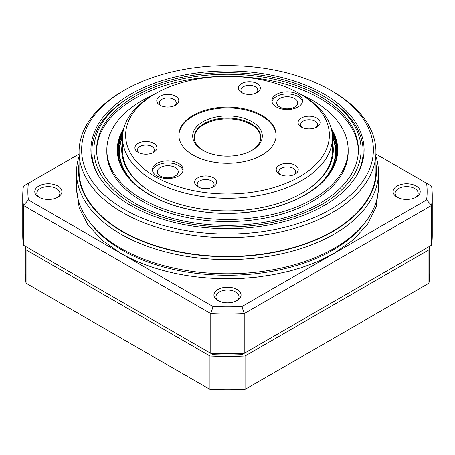 <?xml version="1.0" encoding="UTF-8"?>
<svg xmlns="http://www.w3.org/2000/svg" width="455" height="455" viewBox="0 0 455 455"><rect width="100%" height="100%" fill="white"/><g stroke="black" fill="none" stroke-linecap="round" stroke-linejoin="round"><path stroke-width="0.68" d="M76.559 189.104L79.204 208.043L88.043 225.054L102.472 240.502L120.723 253.259C150.463 269.929 186.055 278.443 227.5 278.796L243.055 278.335L256.927 277.123L273.404 274.672L289.192 271.186L300.567 267.91L312.909 263.513L320.229 260.419L334.277 253.259L353.626 239.552L367.788 223.871L376.177 206.86L378.441 189.104M28.392 248.015L213.059 354.633A199.631 115.257 0 0 0 241.941 354.633L431.567 245.154A204.75 118.209 180 0 0 432.25 235.497L432.25 195.792A204.75 118.209 180 0 1 431.567 205.45L431.567 245.154M39.534 197.567A11.517 6.649 180 0 1 36.827 193.284A11.517 6.649 180 0 1 43.936 187.142A11.517 6.649 180 0 1 56.488 188.586A11.517 6.649 180 0 1 59.861 193.284A11.517 6.649 180 0 1 57.154 197.567M218.69 301.005A11.517 6.649 180 0 1 215.983 296.723A11.517 6.649 180 0 1 223.092 290.58A11.517 6.649 180 0 1 235.644 292.019A11.517 6.649 180 0 1 239.017 296.723A11.517 6.649 180 0 1 236.31 301.005M397.846 197.567A11.517 6.649 180 0 1 395.139 193.284A11.517 6.649 180 0 1 402.248 187.142A11.517 6.649 180 0 1 414.801 188.586A11.517 6.649 180 0 1 418.173 193.284A11.517 6.649 180 0 1 415.466 197.567M38.755 197.151L38.755 197.151A13.565 7.832 180 0 1 38.755 186.078A13.565 7.832 180 0 1 57.933 186.078A13.565 7.832 180 0 1 57.933 197.151A13.565 7.832 180 0 1 38.755 197.151M217.911 300.584L217.911 300.584A13.565 7.832 180 0 1 217.911 289.511A13.565 7.832 180 0 1 237.089 289.511A13.565 7.832 180 0 1 237.089 300.584A13.565 7.832 180 0 1 217.911 300.584M397.067 197.151L397.067 197.151A13.565 7.832 180 0 1 397.067 186.078A13.565 7.832 180 0 1 416.245 186.078A13.565 7.832 180 0 1 416.245 197.151A13.565 7.832 180 0 1 397.067 197.151M375.944 156.406A151.003 87.184 180 0 1 378.503 172.388L378.503 186.601A151.003 87.184 180 0 1 365.348 222.188A151.003 87.184 180 0 1 120.723 248.242A151.003 87.184 180 0 1 89.652 222.188A151.003 87.184 180 0 1 76.497 186.601L76.497 172.388A151.003 87.184 180 0 1 79.056 156.406M378.503 172.388A151.003 87.184 180 0 1 285.285 252.935A151.003 87.184 180 0 1 120.723 234.035A151.003 87.184 180 0 1 76.497 172.388M375.944 163.595A148.956 86.001 180 0 1 290.159 248.737A148.956 86.001 180 0 1 122.173 231.527A148.956 86.001 180 0 1 79.056 163.595M332.468 91.307L330.66 90.266L332.463 91.307A148.444 85.705 180 0 1 332.468 91.307A148.444 85.705 180 0 1 375.944 151.907A148.444 85.705 180 0 1 284.307 231.089A148.444 85.705 180 0 1 122.537 212.508A148.444 85.705 180 0 1 79.056 151.907A148.444 85.705 180 0 1 122.531 91.307L124.34 90.266A145.884 84.226 180 0 1 330.654 90.261A145.884 84.226 180 0 1 330.66 90.266A145.884 84.226 180 0 1 330.654 209.374A145.884 84.226 180 0 1 124.346 209.374A145.884 84.226 180 0 1 124.34 90.266M79.056 151.907L79.056 170.716A148.444 85.705 0 0 0 122.537 231.316A148.444 85.705 0 0 0 284.307 249.897A148.444 85.705 0 0 0 375.944 170.716L375.944 151.907M130.926 205.575A136.58 78.851 180 0 1 95.522 170.113A136.58 78.851 180 0 1 159.301 81.502A136.58 78.851 180 0 1 324.074 94.06A136.58 78.851 180 0 1 359.478 170.113A136.58 78.851 180 0 1 262.95 225.97A136.58 78.851 180 0 1 130.926 205.575M91.853 151.703A135.647 78.317 0 0 0 91.853 151.907A135.647 78.317 0 0 0 95.982 171.091M359.018 171.091A135.647 78.317 0 0 0 363.147 151.907A135.647 78.317 0 0 0 363.147 151.703M323.42 96.113L321.969 95.277A133.599 77.134 180 0 1 321.969 204.363A133.599 77.134 180 0 1 133.031 204.363A133.599 77.134 180 0 1 133.031 95.277A133.599 77.134 180 0 1 321.969 95.277L323.414 96.113A135.647 78.317 180 0 1 323.42 96.113A135.647 78.317 180 0 1 363.147 151.492A135.647 78.317 180 0 1 356.367 175.937M134.942 203.254A130.898 75.57 180 0 1 96.602 149.82A130.898 75.57 180 0 1 177.41 80A130.898 75.57 180 0 1 320.058 96.38A130.898 75.57 180 0 1 358.398 149.82A130.898 75.57 180 0 1 277.59 219.64A130.898 75.57 180 0 1 134.942 203.254M358.381 150.867A130.898 75.57 0 0 0 320.058 98.473A130.898 75.57 0 0 0 178.246 81.894A130.898 75.57 0 0 0 96.619 150.867M106.84 149.82L106.84 151.907A120.66 69.66 0 0 0 142.182 201.167A120.66 69.66 0 0 0 273.671 216.267A120.66 69.66 0 0 0 348.16 151.907L348.16 149.82A120.66 69.66 180 0 1 273.671 214.18A120.66 69.66 180 0 1 142.182 199.08A120.66 69.66 180 0 1 106.84 149.82A120.66 69.66 180 0 1 153.085 94.987M301.915 94.987A120.66 69.66 180 0 1 312.818 100.561A120.66 69.66 180 0 1 348.16 149.82M332.434 142.079A105.787 61.078 180 0 1 302.302 193.005A105.787 61.078 180 0 1 152.698 193.005L152.698 193.005A105.787 61.078 180 0 1 122.566 142.079M123.157 144.11A104.934 60.583 0 0 0 152.999 193.182M429.691 246.235L429.691 273.114A202.191 116.736 180 0 1 428.928 283.249L245.052 389.406A202.191 116.736 180 0 1 209.948 389.406L26.072 283.249A202.191 116.736 180 0 1 25.309 273.114L25.309 246.235M26.072 283.249L26.072 249.812A202.191 116.736 180 0 1 25.651 246.434M209.948 389.406L209.948 355.969L26.072 249.812M245.052 389.406L245.052 355.969A202.191 116.736 180 0 1 209.948 355.969M428.928 283.249L428.928 249.812L245.052 355.969M429.349 246.434A202.191 116.736 180 0 1 428.928 249.812M241.941 354.633L426.608 248.015M432.25 195.792A204.75 118.209 180 0 0 431.567 186.14L426.608 183.274A199.631 115.257 180 0 1 426.608 199.95L431.567 205.45L244.221 313.609L244.221 353.313A204.75 118.209 180 0 1 210.779 353.313L213.059 354.633M23.433 245.154L23.433 205.45A204.75 118.209 180 0 1 22.75 195.792L22.75 235.497A204.75 118.209 180 0 0 23.433 245.154L210.779 353.313L210.779 313.609A204.75 118.209 180 0 0 244.221 313.609L241.941 306.568L426.608 199.95M213.059 306.568L28.392 199.95L23.433 205.45L210.779 313.609L213.059 306.568A199.631 115.257 180 0 0 241.941 306.568M22.75 195.792A204.75 118.209 180 0 1 23.433 186.14L28.392 183.274A199.631 115.257 180 0 0 28.392 199.95M79.056 154.023L28.392 183.274M426.608 183.274L375.944 154.023M98.633 175.937A135.647 78.317 180 0 1 91.853 151.492A135.647 78.317 180 0 1 131.58 96.113L133.031 95.277M302.001 193.182A104.934 60.583 0 0 0 331.843 144.11M276.122 135.607A48.628 28.073 0 0 0 261.887 116.173A48.628 28.073 0 0 0 209.226 110.008A48.628 28.073 0 0 0 178.878 135.607M193.113 155.041A48.628 28.073 180 0 1 178.872 135.192A48.628 28.073 180 0 1 208.89 109.251A48.628 28.073 180 0 1 261.887 115.337A48.628 28.073 180 0 1 276.128 135.192A48.628 28.073 180 0 1 246.109 161.127A48.628 28.073 180 0 1 193.113 155.041M279.438 174.163L279.438 174.163A11.005 6.353 180 0 1 279.438 165.176A11.005 6.353 180 0 1 295.005 165.176A11.005 6.353 180 0 1 295.005 174.163A11.005 6.353 180 0 1 279.438 174.163M293.981 174.686A8.446 4.874 0 0 0 295.67 171.762A8.446 4.874 0 0 0 293.196 168.31A8.446 4.874 0 0 0 283.988 167.258A8.446 4.874 0 0 0 278.779 171.762A8.446 4.874 0 0 0 280.462 174.686M197.857 186.783L197.857 186.783A11.005 6.353 180 0 1 197.857 177.797A11.005 6.353 180 0 1 213.423 177.797A11.005 6.353 180 0 1 213.423 186.783A11.005 6.353 180 0 1 197.857 186.783M212.4 187.306A8.446 4.874 0 0 0 214.089 184.383A8.446 4.874 0 0 0 211.615 180.931A8.446 4.874 0 0 0 202.407 179.879A8.446 4.874 0 0 0 197.197 184.383A8.446 4.874 0 0 0 198.88 187.306M138.138 152.306L138.138 152.306A11.005 6.353 180 0 1 138.138 143.319A11.005 6.353 180 0 1 153.699 143.319A11.005 6.353 180 0 1 153.699 152.306A11.005 6.353 180 0 1 138.138 152.306M152.675 152.829A8.446 4.874 0 0 0 154.364 149.9A8.446 4.874 0 0 0 151.89 146.453A8.446 4.874 0 0 0 142.688 145.395A8.446 4.874 0 0 0 137.473 149.9A8.446 4.874 0 0 0 139.162 152.829M159.995 105.202L159.995 105.202A11.005 6.353 180 0 1 159.995 96.215A11.005 6.353 180 0 1 175.562 96.215A11.005 6.353 180 0 1 175.562 105.202A11.005 6.353 180 0 1 159.995 105.202M174.538 105.725A8.446 4.874 0 0 0 176.221 102.802A8.446 4.874 0 0 0 173.753 99.355A8.446 4.874 0 0 0 164.545 98.297A8.446 4.874 0 0 0 159.33 102.802A8.446 4.874 0 0 0 161.019 105.725M241.577 92.581L241.577 92.581A11.005 6.353 180 0 1 241.577 83.595A11.005 6.353 180 0 1 257.143 83.595A11.005 6.353 180 0 1 257.143 92.581A11.005 6.353 180 0 1 241.577 92.581M256.119 93.104A8.446 4.874 0 0 0 257.803 90.181A8.446 4.874 0 0 0 255.335 86.734A8.446 4.874 0 0 0 246.127 85.676A8.446 4.874 0 0 0 240.911 90.181A8.446 4.874 0 0 0 242.6 93.104M301.301 127.064L301.301 127.064A11.005 6.353 180 0 1 301.301 118.078A11.005 6.353 180 0 1 316.862 118.078A11.005 6.353 180 0 1 316.862 127.064A11.005 6.353 180 0 1 301.301 127.064M315.838 127.588A8.446 4.874 0 0 0 317.527 124.659A8.446 4.874 0 0 0 315.053 121.212A8.446 4.874 0 0 0 305.851 120.154A8.446 4.874 0 0 0 300.636 124.659A8.446 4.874 0 0 0 302.325 127.588M276.361 106.982A15.356 8.867 180 0 1 271.868 100.709A15.356 8.867 180 0 1 281.344 92.519A15.356 8.867 180 0 1 298.082 94.441A15.356 8.867 180 0 1 302.581 100.709A15.356 8.867 180 0 1 293.1 108.904A15.356 8.867 180 0 1 276.361 106.982M302.473 101.755A15.356 8.867 0 0 0 298.082 96.534A15.356 8.867 0 0 0 282.191 94.424A15.356 8.867 0 0 0 271.971 101.755M156.918 175.943A15.356 8.867 180 0 1 152.419 169.669A15.356 8.867 180 0 1 161.9 161.48A15.356 8.867 180 0 1 178.639 163.402A15.356 8.867 180 0 1 183.132 169.669A15.356 8.867 180 0 1 173.656 177.859A15.356 8.867 180 0 1 156.918 175.943M183.029 170.716A15.356 8.867 0 0 0 178.639 165.489A15.356 8.867 0 0 0 162.748 163.385A15.356 8.867 0 0 0 152.527 170.716M301.699 94.862L299.526 93.605A101.863 58.809 0 0 0 155.474 93.605A101.863 58.809 0 0 0 155.474 176.779A101.863 58.809 0 0 0 299.526 176.779A101.863 58.809 0 0 0 299.526 93.605L301.699 94.862A104.934 60.583 0 0 1 332.434 137.7L332.434 150.514M155.474 93.605L153.301 94.862A104.934 60.583 0 0 0 122.566 137.7A104.934 60.583 0 0 0 153.301 180.538A104.934 60.583 0 0 0 267.659 193.671A104.934 60.583 0 0 0 332.434 137.7M202.89 150.235A34.807 20.094 180 0 1 202.885 150.235A34.807 20.094 180 0 1 202.89 121.815A34.807 20.094 180 0 1 252.11 121.815A34.807 20.094 180 0 1 252.115 150.235A34.807 20.094 180 0 1 202.89 150.235M251.558 150.548A33.272 19.207 0 0 0 260.772 137.279A33.272 19.207 0 0 0 251.029 123.697A33.272 19.207 0 0 0 214.766 119.534A33.272 19.207 0 0 0 194.228 137.279A33.272 19.207 0 0 0 203.442 150.548M294.641 98.519A10.493 6.057 0 0 0 283.203 97.205A10.493 6.057 0 0 0 276.731 102.802A10.493 6.057 0 0 0 279.802 107.084A10.493 6.057 0 0 0 291.24 108.398A10.493 6.057 0 0 0 297.718 102.802A10.493 6.057 0 0 0 294.641 98.519M175.198 167.48A10.493 6.057 0 0 0 163.76 166.166A10.493 6.057 0 0 0 157.282 171.762A10.493 6.057 0 0 0 160.359 176.045A10.493 6.057 0 0 0 171.797 177.359A10.493 6.057 0 0 0 178.269 171.762A10.493 6.057 0 0 0 175.198 167.48M260.766 137.7A33.272 19.207 0 0 0 251.029 124.534A33.272 19.207 0 0 0 215.101 120.291A33.272 19.207 0 0 0 194.234 137.7M89.652 222.188L91.273 224.281A149.229 86.16 0 0 0 121.98 250.028A149.229 86.16 0 0 0 363.727 224.281L365.348 222.188M331.121 128.145A110.212 63.632 180 0 1 305.43 194.814A110.212 63.632 180 0 1 168.356 203.51A110.212 63.632 180 0 1 123.879 128.145M331.667 130.375A109.7 63.336 180 0 1 337.2 150.235C336.802 167.446 326.127 182.296 305.174 194.786C275.383 212.411 226.999 218.258 187.42 208.987C146.044 199.995 117.18 175.414 117.799 150.235A109.7 63.336 180 0 1 123.333 130.375M122.992 132.234A109.7 63.336 0 0 0 117.805 150.861M122.748 134.123A109.189 63.04 0 0 0 119.682 161.866M129.521 178.605A108.335 62.551 180 0 1 122.594 136.29M122.571 137.109A107.96 62.329 0 0 0 140.043 188.313M314.957 188.313A107.96 62.329 0 0 0 332.429 137.109M337.195 150.861A109.7 63.336 0 0 0 332.008 132.234M335.318 161.866A109.189 63.04 0 0 0 332.252 134.123M332.406 136.29A108.335 62.551 180 0 1 325.479 178.605M363.147 151.907L363.147 151.492M91.853 151.907L91.853 151.492M122.566 137.7L122.566 150.514"/></g></svg>
